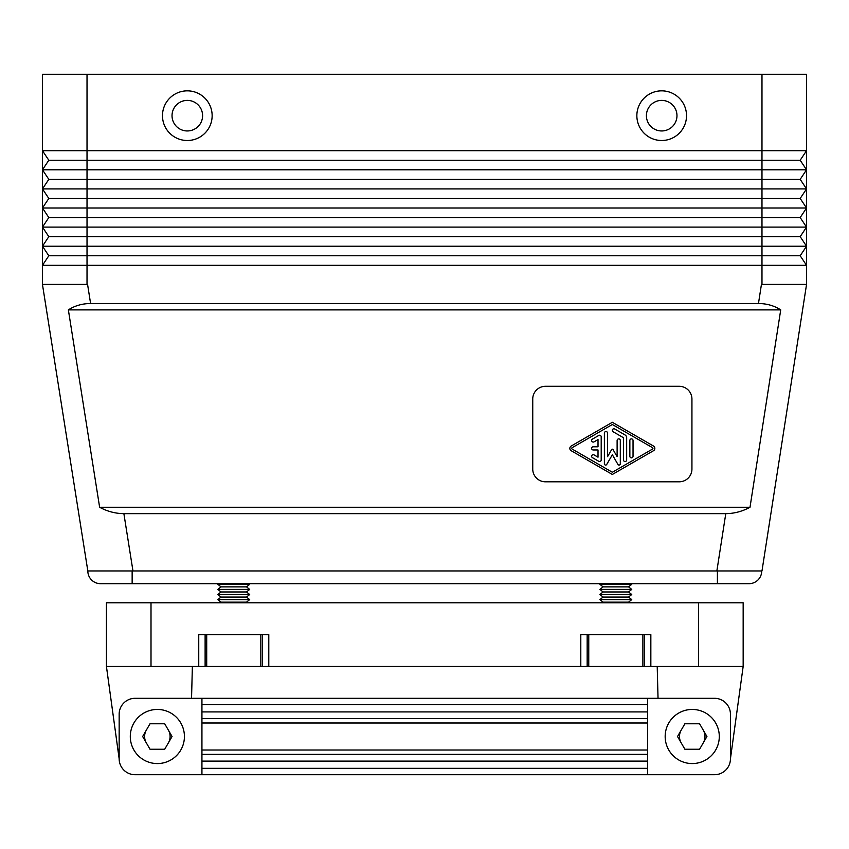 <?xml version="1.0" encoding="UTF-8"?>
<svg xmlns="http://www.w3.org/2000/svg" width="849" height="849" viewBox="0 0 849 849"><rect width="100%" height="100%" fill="white"/><g stroke="black" fill="none" stroke-linecap="round" stroke-linejoin="round"><path stroke-width="1.27" d="M725.778 513.645L716.864 570.952L761.977 570.952L806.55 284.415L761.436 284.415L758.465 303.517C766.785 303.571 774.203 305.693 780.719 309.885L750.007 507.278C742.196 511.469 734.12 513.592 725.778 513.645L123.88 513.645C115.549 513.592 107.462 511.469 99.63 507.278L68.366 309.885C74.871 305.693 82.279 303.571 90.599 303.517L758.465 303.517M806.55 284.415L806.55 265.312L87.023 265.312L87.023 255.761L761.977 255.761L761.977 284.415L761.436 284.415M90.599 303.517L87.574 284.415L42.45 284.415L87.829 570.952L132.964 570.952L123.88 513.645M87.574 284.415L87.023 284.415L87.023 265.312L42.45 265.312L42.45 284.415M132.964 570.952L717.405 570.952L717.405 583.688L748.988 583.688A12.735 12.735 0 0 0 761.723 570.952A12.735 12.735 0 0 1 748.988 583.688L100.564 583.688A12.735 12.735 0 0 1 87.829 570.952A12.735 12.735 0 0 0 100.564 583.688A12.735 12.735 0 0 1 87.829 570.952M99.63 507.278L750.007 507.278M68.366 309.885L780.719 309.885M676.971 115.676A15.282 15.282 0 0 1 661.689 130.958A15.282 15.282 0 0 1 646.407 115.676A15.282 15.282 0 0 1 661.689 100.394A15.282 15.282 0 0 1 676.971 115.676M202.593 115.676A15.282 15.282 0 0 1 187.311 130.958A15.282 15.282 0 0 1 172.029 115.676A15.282 15.282 0 0 1 187.311 100.394A15.282 15.282 0 0 1 202.593 115.676M48.818 255.761L87.023 255.761L87.023 150.697L761.977 150.697L761.977 74.288L42.45 74.288L42.45 265.312L48.818 255.761L42.45 246.21L48.818 236.659L42.45 227.108L48.818 217.556L42.45 208.005L48.818 198.454L42.45 188.903L48.818 179.351L42.45 169.8L48.818 160.249L42.45 150.697L87.023 150.697L87.023 74.288M42.45 169.8L761.977 169.8L761.977 160.249L800.183 160.249L806.55 150.697L761.977 150.697L761.977 160.249L48.818 160.249M42.45 188.903L761.977 188.903L761.977 179.351L800.183 179.351L806.55 169.8L761.977 169.8L761.977 179.351L48.818 179.351M42.45 208.005L761.977 208.005L761.977 198.454L800.183 198.454L806.55 188.903L761.977 188.903L761.977 198.454L48.818 198.454M42.45 227.108L761.977 227.108L761.977 217.556L800.183 217.556L806.55 208.005L761.977 208.005L761.977 217.556L48.818 217.556M42.45 246.21L761.977 246.21L761.977 236.659L800.183 236.659L806.55 227.108L761.977 227.108L761.977 236.659L48.818 236.659M800.183 160.249L806.55 169.8L806.55 74.288L761.977 74.288M800.183 255.761L806.55 265.312L806.55 246.21L800.183 255.761L761.977 255.761L761.977 246.21L806.55 246.21L800.183 236.659M800.183 217.556L806.55 227.108L806.55 246.21M800.183 198.454L806.55 208.005L806.55 227.108M800.183 179.351L806.55 188.903L806.55 208.005M532.748 469.072A12.735 12.735 0 0 0 545.482 481.808L679.2 481.808A12.735 12.735 0 0 0 691.935 469.072L691.935 399.03A12.735 12.735 0 0 0 679.2 386.295L545.482 386.295A12.735 12.735 0 0 0 532.748 399.03L532.748 469.072M623.484 459.946A1.592 1.592 0 0 0 625.076 461.538A1.592 1.592 0 0 0 626.668 459.946L626.668 437.734A3.184 3.184 0 0 0 625.076 434.975L614.729 429A1.592 1.592 0 0 0 612.341 430.379A1.592 1.592 0 0 0 613.137 431.759L623.484 437.734L623.484 459.946M611.651 449.567L607.566 456.645L607.566 433.139A1.592 1.592 0 0 0 605.974 431.547A1.592 1.592 0 0 0 604.382 433.139L604.382 463.809A1.263 1.263 0 0 0 606.738 464.445L612.341 454.746L617.945 464.445A1.263 1.263 0 0 0 620.301 463.809L620.301 440.482A1.592 1.592 0 0 0 618.709 438.891A1.592 1.592 0 0 0 617.117 440.482L617.117 456.645L613.031 449.567A0.796 0.796 0 0 0 611.651 449.577M591.647 456.274A1.592 1.592 0 0 0 592.443 457.653L598.81 461.325A1.592 1.592 0 0 0 601.198 459.946L601.198 436.811A1.592 1.592 0 0 0 598.81 435.431L592.443 439.103A1.592 1.592 0 0 0 591.647 440.482A1.592 1.592 0 0 0 594.035 441.862L598.014 439.57L598.014 446.786L593.239 446.786A1.592 1.592 0 0 0 591.647 448.378A1.592 1.592 0 0 0 593.239 449.97L598.014 449.97L598.014 457.187L594.035 454.894A1.592 1.592 0 0 0 591.647 456.274M629.852 440.482L629.852 456.274A1.592 1.592 0 0 0 631.444 457.866A1.592 1.592 0 0 0 633.036 456.274L633.036 440.482A1.592 1.592 0 0 0 631.444 438.891A1.592 1.592 0 0 0 629.852 440.482M571.197 450.723L612.341 474.464L653.486 450.723A2.706 2.706 0 0 0 653.486 446.033L612.341 422.293L571.197 446.033A2.706 2.706 0 0 0 571.197 450.723M652.934 448.378A0.796 0.796 0 0 1 652.531 449.068L612.341 472.256L572.152 449.068A0.796 0.796 0 0 1 572.152 447.688L612.341 424.5L652.531 447.688A0.796 0.796 0 0 1 652.934 448.378M806.55 169.8L806.55 188.903M630.945 583.688L631.741 584.324L599.903 584.324L600.699 583.688M631.741 584.324L628.557 586.871L603.087 586.871L599.903 584.324M628.557 586.871L631.741 589.418L599.903 589.418L603.087 586.871M631.741 589.418L628.557 591.965L603.087 591.965L599.903 589.418M628.557 591.965L631.741 594.512L599.903 594.512L603.087 591.965M631.741 594.512L628.557 597.059L603.087 597.059L599.903 594.512M628.557 597.059L631.741 599.606L599.903 599.606L603.087 597.059M631.741 599.606L628.557 602.153L603.087 602.153L599.903 599.606M628.557 602.153L629.353 602.79M603.087 602.153L602.291 602.79M624.896 634.628L580.801 634.628L580.801 666.465L650.843 666.465L650.843 634.628L624.896 634.628M642.884 634.628L642.884 666.465M588.76 634.628L588.76 666.465M248.895 583.688L249.691 584.324L217.853 584.324L218.649 583.688M249.691 584.324L246.507 586.871L221.037 586.871L217.853 584.324M246.507 586.871L249.691 589.418L217.853 589.418L221.037 586.871M249.691 589.418L246.507 591.965L221.037 591.965L217.853 589.418M246.507 591.965L249.691 594.512L217.853 594.512L221.037 591.965M249.691 594.512L246.507 597.059L221.037 597.059L217.853 594.512M246.507 597.059L249.691 599.606L217.853 599.606L221.037 597.059M249.691 599.606L246.507 602.153L221.037 602.153L217.853 599.606M246.507 602.153L247.303 602.79M221.037 602.153L220.241 602.79M260.834 634.628L260.834 666.465L206.71 666.465L206.71 634.628M580.801 666.465L268.793 666.465L268.793 634.628L198.751 634.628L198.751 666.465L206.71 666.465M714.518 774.712A15.919 15.919 0 0 0 730.437 758.794L743.162 666.465L743.162 602.79L106.422 602.79L106.433 666.465L119.157 758.794A15.919 15.919 0 0 0 135.076 774.712L714.105 774.712M743.162 666.465L650.843 666.465M260.834 666.465L268.793 666.465M198.751 666.465L106.433 666.465L106.422 602.79M191.545 698.303L192.373 666.465M657.211 666.465L658.039 698.303M205.118 666.465L205.118 634.628M262.426 666.465L262.426 634.628M587.168 666.465L587.168 634.628M644.476 666.465L644.476 634.628M730.437 758.794L730.437 714.221A15.919 15.919 0 0 0 714.518 698.303L135.076 698.303A15.919 15.919 0 0 0 119.157 714.221L119.157 758.794M647.66 774.712L647.66 761.107L201.935 761.107L201.935 718.657L647.66 718.657L647.66 698.303M647.66 718.657L647.66 761.107M201.935 761.107L201.935 774.712M201.935 698.303L201.935 718.657M665.17 736.508A27.062 27.062 0 0 0 692.232 763.569A27.062 27.062 0 0 0 719.294 736.508A27.062 27.062 0 0 0 692.232 709.446A27.062 27.062 0 0 0 665.17 736.508M677.523 736.508L684.878 749.243L699.576 749.243L706.93 736.508L699.576 723.773L684.878 723.773L677.523 736.508M130.3 736.508A27.062 27.062 0 0 0 157.362 763.569A27.062 27.062 0 0 0 184.424 736.508A27.062 27.062 0 0 0 157.362 709.446A27.062 27.062 0 0 0 130.3 736.508M142.653 736.508L150.008 749.243L164.706 749.243L172.06 736.508L164.706 723.773L150.008 723.773L142.653 736.508M681.195 730.14A12.735 12.735 0 0 0 681.195 742.875M703.259 742.875A12.735 12.735 0 0 0 703.259 730.14M146.325 730.14A12.735 12.735 0 0 0 146.325 742.875M168.389 742.875A12.735 12.735 0 0 0 168.389 730.14M132.147 583.688L132.147 570.952M761.723 570.952A12.735 12.735 0 0 1 748.988 583.688M661.689 140.51A24.833 24.833 0 0 1 636.856 115.676A24.833 24.833 0 0 1 661.689 90.843A24.833 24.833 0 0 1 686.523 115.676A24.833 24.833 0 0 1 661.689 140.51M187.311 140.51A24.833 24.833 0 0 1 162.477 115.676A24.833 24.833 0 0 1 187.311 90.843A24.833 24.833 0 0 1 212.144 115.676A24.833 24.833 0 0 1 187.311 140.51M151.005 666.465L151.005 602.79M698.589 666.465L698.589 602.79M647.66 711.908L201.935 711.908M201.935 754.358L647.66 754.358M201.935 750.017L647.66 750.017M201.935 722.998L647.66 722.998M647.66 768.345L201.935 768.345M647.66 704.67L201.935 704.67"/></g></svg>
